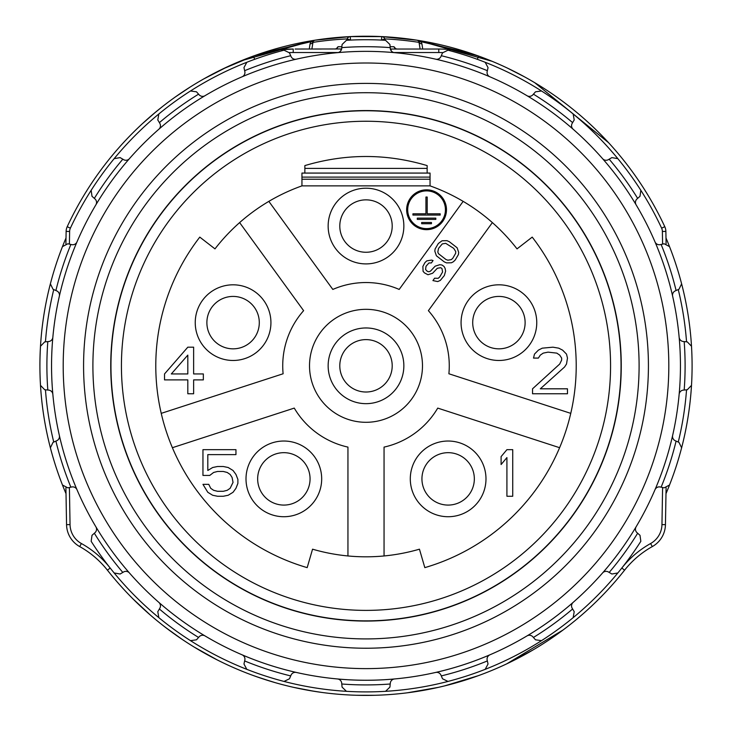 <?xml version="1.0" encoding="UTF-8"?>
<svg xmlns="http://www.w3.org/2000/svg" width="732" height="732" viewBox="0 0 732 732"><rect width="100%" height="100%" fill="white"/><g stroke="black" fill="none" stroke-linecap="round" stroke-linejoin="round"><path stroke-width="1.1" d="M53.738 442.046A321.44 321.44 0 0 1 45.457 389.808M70.876 487.173L67.811 487.851L62.467 485.005A326.097 326.097 0 0 0 66.017 493.661A326.097 326.097 0 0 1 62.467 485.005A326.097 326.097 0 0 0 66.017 493.661A326.097 326.097 0 0 1 40.498 385.371A326.097 326.097 0 0 0 50.38 447.801L53.033 442.357L56.675 440.765A4.657 4.657 0 0 0 59.365 435.467A314.449 314.449 0 0 0 76.988 489.699A4.657 4.657 0 0 0 71.699 486.99L70.876 487.173A319.106 319.106 0 0 1 55.907 441.103M665.983 237.964A326.097 326.097 0 0 1 681.62 447.801A326.097 326.097 0 0 0 691.502 385.371L687.302 389.735L683.34 390.11A4.657 4.657 0 0 0 679.15 394.328A314.449 314.449 0 0 0 679.15 337.296A4.657 4.657 0 0 0 683.34 341.515L684.182 341.597A319.106 319.106 0 0 1 684.182 390.028M676.093 441.103L678.967 442.357L681.62 447.801A326.097 326.097 0 0 0 691.502 385.371A326.097 326.097 0 0 1 665.983 493.661A326.097 326.097 0 0 0 669.533 485.005L664.189 487.851L660.301 486.99A4.657 4.657 0 0 0 655.012 489.699A314.449 314.449 0 0 0 672.635 435.467A4.657 4.657 0 0 0 675.325 440.765L676.093 441.103A319.106 319.106 0 0 1 661.124 487.173M686.543 389.808A321.44 321.44 0 0 1 678.262 442.046M65.907 487.869L66.557 524.652A25.62 25.62 0 0 0 79.697 546.584A25.62 25.62 0 0 1 66.557 524.652L65.907 487.869M45.457 341.826A321.44 321.44 0 0 1 53.738 289.579M69.403 244.131L69.622 231.468L66.127 231.404L65.907 243.756L66.127 231.404A11.648 11.648 0 0 1 67.216 226.691A329.583 329.583 0 0 1 350.289 36.6L350.454 40.086L347.215 38.906A3.504 3.45 87.4 0 1 350.289 36.6L314.385 40.287L241.029 60.838M491.95 61.241L417.469 40.269L381.711 36.6L381.546 40.086L384.785 38.906A3.495 3.45 -87.3 0 0 381.711 36.6A329.583 329.583 0 0 1 664.784 226.691A11.648 11.648 0 0 1 665.873 231.404A11.648 11.648 0 0 0 664.784 226.691A11.648 11.648 0 0 1 665.873 231.404L666.093 243.756L665.873 231.404L662.378 231.468L662.597 244.131M678.262 289.579A321.44 321.44 0 0 1 686.543 341.826M665.443 524.652L666.093 487.869L665.443 524.652A25.62 25.62 0 0 1 652.303 546.584A25.62 25.62 0 0 0 665.443 524.652A25.62 25.62 0 0 1 652.303 546.584A93.165 93.165 0 0 0 624.57 570.191A93.165 93.165 0 0 1 652.303 546.584A93.165 93.165 0 0 0 624.57 570.191L621.825 568.023A96.661 96.661 0 0 1 650.602 543.528A22.125 22.125 0 0 0 661.957 524.588L665.443 524.652M203.871 78.864L227.643 66.676M216.26 72.203L209.123 75.954M190.137 87.071L175.57 96.807M524.926 77.07L513.086 70.867M507.486 68.14L524.597 76.887M597.083 600.816L598.813 599.105M533.116 649.888L510.643 661.966M478.179 675.718L444.763 685.847M438.203 687.394L407.916 692.728M373.695 695.308L356.804 695.272M321.302 692.353L310.734 690.734M264.755 679.461L259.201 677.612M220.277 661.435L216.617 659.605M172.176 632.384L164.288 626.464M133.572 599.49L150.399 615.1L133.078 598.996M169.467 630.398L174.921 634.36M194.236 647.106L216.937 659.77M263.932 679.195L274.107 682.334M306.635 690.011L318.749 691.996M358.259 695.308L374.683 695.29M407.422 692.783L437.791 687.485M444.928 685.811L478.106 675.746M506.709 663.851L563.109 629.968M107.43 570.191L110.175 568.023A96.661 96.661 0 0 0 81.398 543.528L79.697 546.584A93.165 93.165 0 0 1 107.43 570.191A329.583 329.583 0 0 0 624.57 570.191A329.583 329.583 0 0 1 107.43 570.191A93.165 93.165 0 0 0 79.697 546.584A25.62 25.62 0 0 1 66.557 524.652L70.043 524.588L69.403 487.494M391.062 50.599L391.062 49.035L438.779 49.035A116.461 116.461 0 0 1 478.545 56.035A329.583 329.583 0 0 1 664.784 226.691L661.618 228.164A8.153 8.153 0 0 1 662.378 231.468M391.062 49.035L390.376 48.971M385.288 40.287L384.785 38.906A9495.486 1514.417 -110 0 1 419.097 42.374A3.495 2.635 170.7 0 0 421.934 43.856L422.712 49.035M418.85 41.34A3.495 2.269 145 0 0 421.092 41.706L417.469 40.269L418.85 41.34L420.113 49.035M462.514 51.478L421.092 41.706L421.934 43.856M395.39 48.669L397.22 49.035A3.495 3.44 -90 0 1 393.972 46.72L395.161 48.074A3.495 2.617 -30.5 0 0 395.234 48.339M410.634 49.035L424.496 49.035M445.23 49.218L452.285 49.822M465.625 52.173L478.545 56.035L477.356 59.319A326.097 326.097 0 0 1 485.188 62.284L488.034 67.628L487.173 71.507A4.657 4.657 0 0 0 489.891 76.796A314.449 314.449 0 0 0 51.551 365.817A314.449 314.449 0 0 1 489.891 76.796A314.449 314.449 0 0 1 366 680.257A314.449 314.449 0 0 1 51.551 365.817A314.449 314.449 0 0 0 52.85 394.328A4.657 4.657 0 0 0 48.66 390.11L47.818 390.028A319.106 319.106 0 0 1 47.818 341.597L44.698 341.899L40.498 346.254A326.097 326.097 0 0 0 40.498 385.371L44.698 389.735L47.818 390.028M311.878 49.035L313.14 41.349L314.531 40.269L310.899 41.715L269.641 51.45M309.279 49.035L310.057 43.856A3.495 2.635 9.3 0 0 312.903 42.374A9390.453 1497.773 110 0 1 347.215 38.915M341.871 46.72L338.028 46.72L336.848 48.074A3.495 2.608 -149.5 0 1 336.775 48.339M338.028 46.72A3.495 3.44 -90 0 1 334.817 49.035L336.619 48.669M341.624 48.971L295.133 49.035M310.039 49.035L321.458 49.035M254.269 55.742L266.375 52.173M279.734 49.822L293.221 49.035L293.221 52.53L338.239 52.53M66.127 231.404A11.648 11.648 0 0 1 67.216 226.691A329.583 329.583 0 0 1 253.455 56.035A116.461 116.461 0 0 1 293.221 49.035A116.461 116.461 0 0 0 253.455 56.035L254.645 59.319M340.938 50.599L340.938 49.035M310.057 43.856L310.899 41.715A3.495 2.269 34.8 0 0 313.14 41.349M636.108 204.814A314.449 314.449 0 0 0 602.582 158.679A4.657 4.657 0 0 0 608.457 159.622L609.18 159.192A319.106 319.106 0 0 1 637.654 198.381L637.023 198.939A4.657 4.657 0 0 0 636.108 204.814M676.093 290.522L675.325 290.86A4.657 4.657 0 0 0 672.635 296.158A314.449 314.449 0 0 0 655.012 241.926A4.657 4.657 0 0 0 660.301 244.634L661.124 244.451A319.106 319.106 0 0 1 676.093 290.522L678.967 289.268L681.62 283.833M487.356 70.684A319.106 319.106 0 0 0 441.295 55.714L440.957 56.492A4.657 4.657 0 0 1 435.65 59.173M441.295 55.714L442.54 52.841L447.984 50.197A326.097 326.097 0 0 1 573.156 113.972L574.208 119.929L572.186 123.36A4.657 4.657 0 0 0 573.138 129.225M83.576 365.817A282.424 282.424 0 0 0 366 648.232A282.424 282.424 0 0 0 648.424 365.817A282.424 282.424 0 0 0 366 83.393A282.424 282.424 0 0 0 83.576 365.817M366 638.917A273.1 273.1 0 0 0 639.1 365.817A273.1 273.1 0 0 0 366 92.708A273.1 273.1 0 0 0 92.9 365.817A273.1 273.1 0 0 0 366 638.917M621.258 365.817A255.258 255.258 0 0 0 366 110.559A255.258 255.258 0 0 0 110.742 365.817A255.258 255.258 0 0 0 366 621.065A255.258 255.258 0 0 0 621.258 365.817M621.047 365.817A255.047 255.047 0 0 0 366 110.761A255.047 255.047 0 0 0 110.953 365.817A255.047 255.047 0 0 0 366 620.864A255.047 255.047 0 0 0 621.047 365.817M121.43 365.817A244.57 244.57 0 0 1 366 121.247A244.57 244.57 0 0 1 610.57 365.817A244.57 244.57 0 0 1 366 610.387A244.57 244.57 0 0 1 121.43 365.817M430.05 177.098L430.05 185.873A190.997 190.997 0 0 1 517.021 248.88L532.21 237.113A210.212 210.212 0 0 1 424.825 567.629L419.445 549.183A190.997 190.997 0 0 1 312.555 549.183L307.175 567.629A210.212 210.212 0 0 1 199.79 237.113L214.979 248.88A190.997 190.997 0 0 1 301.95 185.873L301.95 177.098L430.05 177.098L430.05 173.072L304.86 173.072L304.86 168.406L427.14 168.406L427.14 165.597C386.377 153.464 345.623 153.464 304.86 165.597L304.86 168.406M427.14 168.406L427.14 173.072M304.86 173.072L301.95 173.072L301.95 177.098M430.05 185.873L301.95 185.873M463.155 201.373L399.178 289.433A83.274 83.274 0 0 0 332.822 289.433L268.845 201.373M328.146 226.06A37.854 37.854 0 0 0 366 263.904A37.854 37.854 0 0 0 403.854 226.06A37.854 37.854 0 0 0 366 188.206A37.854 37.854 0 0 0 328.146 226.06M406.644 209.755A19.92 19.92 0 0 0 426.564 229.665A19.92 19.92 0 0 0 446.474 209.755A19.92 19.92 0 0 0 426.564 189.835A19.92 19.92 0 0 0 406.644 209.755M431.386 262.925L428.925 262.98L426.015 266.274L425.567 269.513L427.314 271.334L428.815 271.782L430.462 271.16L435.165 266.164L439.831 264.691L442.009 265.03L444.04 266.457L445.111 268.388L445.614 271.115L444.333 275.543L440.307 280.429L437.699 281.564L432.932 280.594L434.598 278.206L438.148 278.325L439.667 277.016L442.604 271.965L441.963 268.553L440.746 267.702L437.324 268.269L432.612 273.265L427.955 274.738L424.423 272.862L423.078 271.325L422.876 266.448L424.972 262.578L426.765 260.876L431.56 260.089L433.051 260.537L431.386 262.925M438.331 243.5L435.119 248.953L434.817 251.113L436.391 255.77L444.233 261.855L446.547 262.88L451.461 262.77L453.382 261.745L455.185 260.043L458.397 254.59L458.699 252.43L457.125 247.773L449.283 241.688L446.968 240.663L442.055 240.773L438.331 243.5M570.768 413.36L448.89 373.768A83.274 83.274 0 0 0 428.385 310.661L492.371 222.592M498.913 360.473A37.854 37.854 0 0 0 534.909 310.926A37.854 37.854 0 0 0 461.068 322.629A37.854 37.854 0 0 0 498.913 360.473M559.715 364.033L532.539 388.811L532.539 393.761L567.483 393.761L567.483 388.811L540.308 388.811L564.564 367.007L566.513 364.033L567.483 358.085L566.513 354.114L562.624 350.152L558.745 348.167L552.925 347.178L542.247 348.167L538.368 350.152L534.479 354.114L533.509 358.085L538.368 358.085L540.308 355.112L543.217 353.126L548.067 352.138L556.805 353.126L559.715 355.112L561.654 358.085L561.654 360.062L559.715 364.033M239.629 222.592L303.615 310.661A83.274 83.274 0 0 0 283.11 373.768L161.232 413.36M270.932 322.629A37.854 37.854 0 0 0 197.091 310.926A37.854 37.854 0 0 0 233.087 360.473A37.854 37.854 0 0 0 270.932 322.629M187.813 347.178L193.632 347.178L193.632 373.942L203.34 373.942L203.34 379.89L193.632 379.89L193.632 393.761L187.813 393.761L187.813 379.89L164.517 379.89L164.517 373.942L187.813 347.178M258.012 330.727A26.206 26.206 0 0 0 233.087 296.423A26.206 26.206 0 0 0 206.882 322.629A26.206 26.206 0 0 0 258.012 330.727M171.315 373.942L187.813 355.112L187.813 373.942L171.315 373.942M172.395 447.7L294.264 408.099A83.274 83.274 0 0 0 347.947 447.106L347.947 555.954M246.007 478.874A37.854 37.854 0 0 0 301.035 512.601A37.854 37.854 0 0 0 283.851 441.03A37.854 37.854 0 0 0 246.007 478.874M209.745 475.434L202.956 475.434L202.956 449.668L235.951 449.668L235.951 454.618L207.806 454.618L207.806 470.484L212.655 467.51L217.514 466.513L223.333 466.513L228.183 467.51L233.041 470.484L235.951 474.446L237.891 479.396L237.891 483.367L235.951 488.317L233.041 492.288L228.183 495.262L223.333 496.25L217.514 496.25L212.655 495.262L207.806 492.288L202.956 484.355L208.776 484.355L210.715 488.317L213.625 490.303L217.514 491.291L223.333 491.291L227.213 490.303L230.132 488.317L233.041 482.37L232.071 477.42L230.132 474.446L227.213 472.46L223.333 471.472L217.514 471.472L213.625 472.46L209.745 475.434M299.26 457.674A26.206 26.206 0 0 0 257.655 478.874A26.206 26.206 0 0 0 283.851 505.08A26.206 26.206 0 0 0 299.26 457.674M559.605 447.7L437.736 408.099A83.274 83.274 0 0 1 384.053 447.106L384.053 555.954M410.295 478.874A37.854 37.854 0 0 0 470.392 509.499A37.854 37.854 0 0 0 448.149 441.03A37.854 37.854 0 0 0 410.295 478.874M512.739 496.25L506.919 496.25L506.919 457.592L501.1 464.536L501.1 456.603L506.919 449.668L512.739 449.668L512.739 496.25M432.74 457.674A26.206 26.206 0 0 0 448.149 505.08A26.206 26.206 0 0 0 460.044 455.533A26.206 26.206 0 0 0 432.74 457.674M473.988 330.727A26.206 26.206 0 0 0 525.119 322.629A26.206 26.206 0 0 0 498.913 296.423A26.206 26.206 0 0 0 473.988 330.727M422.483 365.817A56.483 56.483 0 0 1 366 422.3A56.483 56.483 0 0 1 309.517 365.817A56.483 56.483 0 0 1 366 309.325A56.483 56.483 0 0 1 422.483 365.817M328.146 365.817A37.854 37.854 0 0 0 366 403.661A37.854 37.854 0 0 0 403.854 365.817A37.854 37.854 0 0 0 366 327.963A37.854 37.854 0 0 0 328.146 365.817M339.794 365.817A26.206 26.206 0 0 0 366 392.013A26.206 26.206 0 0 0 392.206 365.817A26.206 26.206 0 0 0 366 339.611A26.206 26.206 0 0 0 339.794 365.817M438.541 248.386L442.284 243.902L445.706 243.335L453.703 248.34L455.707 251.524L455.679 253.281L452.751 258.332L451.232 259.64L447.81 260.208L445.907 259.467L438.468 253.675L437.809 252.018L438.541 248.386M366 252.266A26.206 26.206 0 0 0 392.206 226.06A26.206 26.206 0 0 0 366 199.854A26.206 26.206 0 0 0 339.794 226.06A26.206 26.206 0 0 0 366 252.266M445.431 209.755A18.867 18.867 0 0 1 426.564 228.622A18.867 18.867 0 0 1 407.697 209.755A18.867 18.867 0 0 1 426.564 190.887A18.867 18.867 0 0 1 445.431 209.755M425.933 197.036L427.186 197.036L427.186 213.808L440.188 213.808L440.188 215.062L412.93 215.062L412.93 213.808L425.933 213.808L425.933 197.036M417.304 218.136L435.815 218.136L435.815 219.399L417.304 219.399L417.304 218.136M421.669 222.473L431.45 222.473L431.45 223.727L421.669 223.727L421.669 222.473M526.994 95.709A4.657 4.657 0 0 0 532.869 94.794L533.436 94.163A319.106 319.106 0 0 1 572.616 122.628M541.506 90.978L535.504 91.811L533.436 94.163M573.156 113.972A326.097 326.097 0 0 1 640.839 190.311L639.997 196.304L637.654 198.381M617.845 158.661L611.879 157.609L609.18 159.192M669.533 246.62L664.189 243.774L661.124 244.451M691.502 346.254L687.302 341.899L684.182 341.597M637.654 533.244L639.997 535.321L640.839 541.314A326.097 326.097 0 0 1 617.845 572.964L611.879 574.016L608.457 572.003A4.657 4.657 0 0 0 602.582 572.946A314.449 314.449 0 0 0 636.108 526.811A4.657 4.657 0 0 0 637.023 532.686L637.654 533.244A319.106 319.106 0 0 1 609.18 572.433M617.845 572.964A326.097 326.097 0 0 1 541.506 640.646L535.504 639.814L532.869 636.831A4.657 4.657 0 0 0 526.994 635.916A314.449 314.449 0 0 0 573.138 602.399A4.657 4.657 0 0 0 572.186 608.265L572.616 608.997A319.106 319.106 0 0 1 533.436 637.462M573.156 617.652L574.208 611.696L572.616 608.997M541.506 640.646A326.097 326.097 0 0 1 447.984 681.428L442.54 678.784L440.957 675.133A4.657 4.657 0 0 0 435.65 672.452A314.449 314.449 0 0 0 489.891 654.829A4.657 4.657 0 0 0 487.173 660.118L487.356 660.941A319.106 319.106 0 0 1 441.295 675.911M485.188 669.341L488.034 663.997L487.356 660.941M447.984 681.428A326.097 326.097 0 0 1 346.437 691.319L342.082 687.119L341.698 683.157A4.657 4.657 0 0 0 337.489 678.967A314.449 314.449 0 0 0 394.511 678.967A4.657 4.657 0 0 0 390.302 683.157L390.22 683.999A319.106 319.106 0 0 1 341.78 683.999M385.563 691.319L389.918 687.119L390.22 683.999M346.437 691.319A326.097 326.097 0 0 1 246.812 669.341L243.966 663.997L244.827 660.118A4.657 4.657 0 0 0 242.109 654.829A314.449 314.449 0 0 0 296.35 672.452A4.657 4.657 0 0 0 291.043 675.133L290.705 675.911A319.106 319.106 0 0 1 244.644 660.941M284.016 681.428L289.46 678.784L290.705 675.911M246.812 669.341A326.097 326.097 0 0 1 158.844 617.652L157.792 611.696L159.814 608.265A4.657 4.657 0 0 0 158.862 602.399A314.449 314.449 0 0 0 205.006 635.916A4.657 4.657 0 0 0 199.131 636.831L198.564 637.462A319.106 319.106 0 0 1 159.384 608.997M190.494 640.646L196.496 639.814L198.564 637.462M158.844 617.652A326.097 326.097 0 0 1 91.161 541.314L92.003 535.321L94.977 532.686A4.657 4.657 0 0 0 95.892 526.811A314.449 314.449 0 0 0 129.418 572.946A4.657 4.657 0 0 0 123.543 572.003L122.82 572.433A319.106 319.106 0 0 1 94.346 533.244M114.155 572.964L120.121 574.016L122.82 572.433M52.85 337.296A4.657 4.657 0 0 1 48.66 341.515L47.818 341.597M39.903 365.817A326.097 326.097 0 0 1 62.467 246.62L67.811 243.774L71.699 244.634A4.657 4.657 0 0 0 76.988 241.926M70.876 244.451A319.106 319.106 0 0 0 55.907 290.522L56.675 290.86A4.657 4.657 0 0 1 59.365 296.158M50.38 283.833L53.033 289.268L55.907 290.522M69.439 241.825L69.622 231.468A8.153 8.153 0 0 1 70.382 228.164A326.097 326.097 0 0 1 114.155 158.661L120.121 157.609L123.543 159.622A4.657 4.657 0 0 0 129.418 158.679M95.892 204.814A4.657 4.657 0 0 0 94.977 198.939L94.346 198.381A319.106 319.106 0 0 1 122.82 159.192M91.161 190.311L92.003 196.304L94.346 198.381M114.155 158.661A326.097 326.097 0 0 1 190.494 90.978L196.496 91.811L199.131 94.794A4.657 4.657 0 0 0 205.006 95.709M158.862 129.225A4.657 4.657 0 0 0 159.814 123.36L159.384 122.628A319.106 319.106 0 0 1 198.564 94.163M158.844 113.972L157.792 119.929L159.384 122.628M190.494 90.978A326.097 326.097 0 0 1 284.016 50.197L289.46 52.841L291.043 56.492A4.657 4.657 0 0 0 296.35 59.173M290.705 55.714A319.106 319.106 0 0 0 244.644 70.684L244.827 71.507A4.657 4.657 0 0 1 242.109 76.796M246.812 62.284L243.966 67.628L244.644 70.684M337.489 52.658A4.657 4.657 0 0 0 341.698 48.468L342.082 44.506L346.437 40.306A326.097 326.097 0 0 1 385.563 40.306L389.918 44.506L390.302 48.468A4.657 4.657 0 0 0 394.511 52.658M341.78 47.626A319.106 319.106 0 0 1 390.22 47.626M62.467 246.62A326.097 326.097 0 0 1 66.017 237.964M669.533 485.005A326.097 326.097 0 0 1 665.983 493.661A326.097 326.097 0 0 0 669.533 485.005M50.38 447.801A326.097 326.097 0 0 1 40.498 385.371A326.097 326.097 0 0 0 50.38 447.801M381.711 36.6A329.546 329.546 0 0 0 350.289 36.6L381.711 36.6M640.839 190.311A326.097 326.097 0 0 1 661.618 228.164M393.761 52.53L438.779 52.53A112.966 112.966 0 0 1 442.659 52.594M289.341 52.594A112.966 112.966 0 0 1 293.221 52.53M81.398 543.528A22.125 22.125 0 0 1 70.043 524.588M662.597 487.494L661.957 524.588M652.303 546.584L650.602 543.528M438.779 52.53L438.779 49.035M393.972 46.72L390.129 46.72M346.712 40.287L347.215 38.906M67.216 226.691L70.382 228.164M51.551 365.817A314.449 314.449 0 0 1 489.891 76.796A314.449 314.449 0 0 1 366 680.257A314.449 314.449 0 0 1 51.551 365.817M63.199 365.817A302.801 302.801 0 0 1 485.298 87.501A302.801 302.801 0 0 1 366 668.618A302.801 302.801 0 0 1 63.199 365.817M430.05 179.23L301.95 179.23M478.545 56.035L417.469 40.269L382.131 36.627M451.388 49.721L453.447 49.968M463.457 51.679L466.147 52.301M608.594 142.703L534.717 82.679M486.487 59.036L479.725 56.474M645.231 190.887L645.716 191.5M349.869 36.627L314.54 40.269M281.976 49.584L281.509 49.63M153.308 114.046L161.854 107.064M222.565 69.073L253.382 56.062M142.191 123.864L155.934 111.84M228.759 66.164L234.313 63.675M253.482 56.025L314.385 40.287M86.284 191.5L86.769 190.887M137.433 603.269L150.682 615.347M255.834 676.441L271.371 681.519M293.962 687.43L314.01 691.273M166.228 627.955L173.859 633.601M166.137 627.882L181.746 639.091M195.984 648.168L208.949 655.579M252.302 675.169L261.251 678.308M261.37 678.354L274.985 682.581M294.603 687.577L312.107 690.962"/></g></svg>
